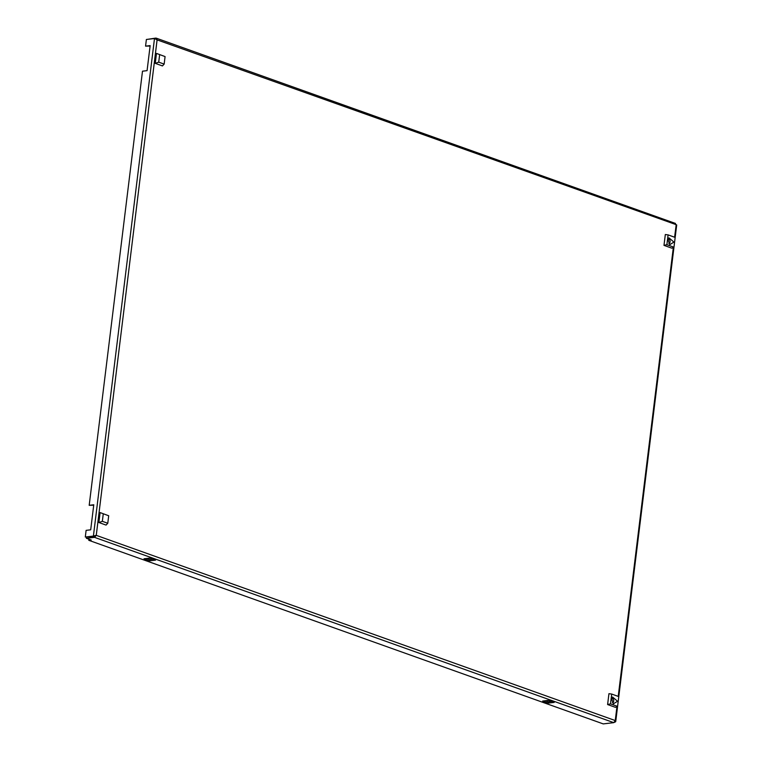 <?xml version="1.0" encoding="UTF-8"?>
<svg xmlns="http://www.w3.org/2000/svg" width="762" height="762" viewBox="0 0 762 762"><rect width="100%" height="100%" fill="white"/><g stroke="black" fill="none" stroke-linecap="round" stroke-linejoin="round"><path stroke-width="1.14" d="M675.484 223.447L156.258 38.157L157.096 39.872L154.495 38.5L93.402 536.077L85.296 537.029L94.307 536.4L93.402 536.077L96.26 535.353L94.507 537.343L613.791 722.652L615.248 720.557L615.667 721.719L614.429 722.328M674.599 237.22L676.199 224.676L157.096 39.872L96.26 535.353L615.248 720.557L616.953 706.669M154.572 38.538L146.39 39.462L145.571 46.139L150.104 46.034M676.084 225.076L675.094 223.409M613.791 722.652L603.237 723.9L88.773 540.306L91.221 540.02L86.392 538.296L94.507 537.343L94.574 536.096M149.809 558.098L143.999 558.784L149.723 560.822L155.534 560.137L149.809 558.098M554.203 702.402L548.469 700.364L542.658 701.05L548.392 703.088L554.203 702.402M96.241 535.353L95.298 535.505M85.296 537.029L86.116 530.352L90.697 529.809L93.774 504.768L89.192 505.311L142.494 71.19L147.076 70.647L150.152 45.596L145.571 46.139M155.4 38.824L154.495 38.5M147.666 39.31L155.8 38.1L155.686 39.005M86.516 537.315L86.392 538.296M88.773 540.306L88.906 539.201M146.752 558.46L149.876 559.575L149.723 560.822M149.876 559.575L152.943 559.213M548.392 703.088L548.545 701.84L551.602 701.478M545.411 700.726L548.545 701.84M89.192 505.311L93.726 505.206M617.544 701.259L613.4 703.821L611.743 699.192L612.591 697.03L617.544 701.259M612.419 702.669A2.162 1.514 83.3 0 0 612.457 702.669A2.162 1.514 83.3 0 0 613.705 701.059A2.162 1.514 83.3 0 0 611.943 698.373A2.162 1.514 83.3 0 0 611.915 698.373M607.609 704.545L615.458 707.346L617.582 706.384L610.505 703.859L607.609 704.545L608.943 693.687L611.715 694.068L618.782 696.592L617.582 706.384M610.505 703.859L611.715 694.068M107.775 523.265L106.061 525.085L98.879 522.522L100.098 512.578L108.699 515.76L107.775 523.265L102.346 521.332L98.879 522.522M100.098 512.578L108.699 515.76M102.346 521.332L103.27 513.817M164.154 64.103L162.439 65.923L155.257 63.351L156.477 53.407L165.078 56.588L164.154 64.103L158.725 62.16L155.257 63.351M156.477 53.407L165.078 56.588M158.725 62.16L159.649 54.654M668.122 240.02L668.969 237.858L673.922 242.097L669.779 244.65L668.122 240.02M668.798 243.497A2.162 1.514 83.3 0 0 668.836 243.497A2.162 1.514 83.3 0 0 670.084 241.887A2.162 1.514 83.3 0 0 668.322 239.201A2.162 1.514 83.3 0 0 668.293 239.201M663.988 245.374L671.836 248.174L673.96 247.221L666.883 244.697L668.093 234.896L665.321 234.525L663.988 245.374L666.883 244.697M668.093 234.896L675.17 237.42L673.96 247.221M618.22 696.392L673.332 247.498M615.734 721.49L676.704 224.933"/></g></svg>

